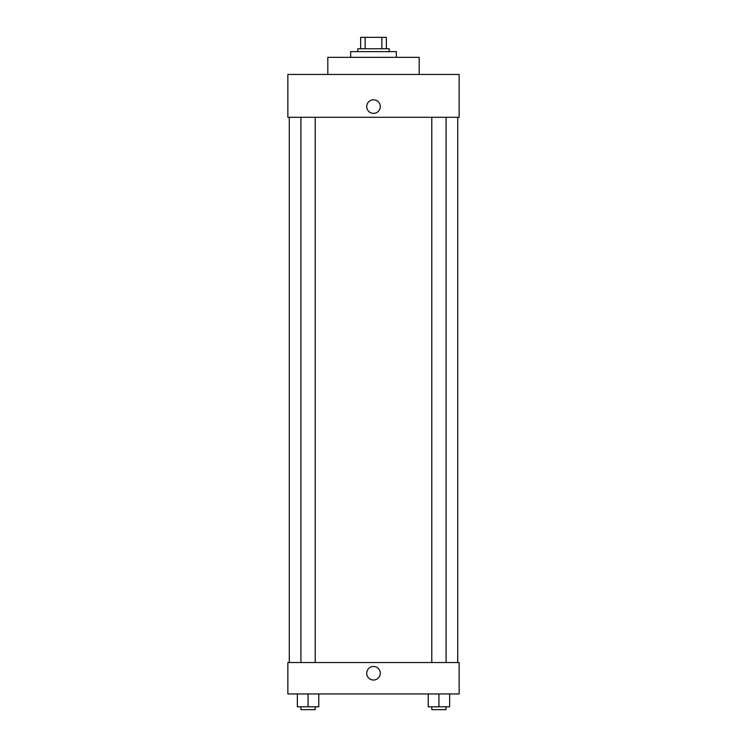 <?xml version="1.0" encoding="UTF-8"?>
<svg xmlns="http://www.w3.org/2000/svg" width="747" height="747" viewBox="0 0 747 747"><rect width="100%" height="100%" fill="white"/><g stroke="black" fill="none" stroke-linecap="round" stroke-linejoin="round"><path stroke-width="1.12" d="M365.124 48.77L365.124 37.35L360.652 37.35L360.652 48.77L360.652 37.35M365.124 37.35L386.348 37.35L386.348 48.77M381.876 48.77L381.876 37.35M357.794 51.627L357.794 48.77L389.206 48.77L389.206 51.627M396.34 57.332L396.34 51.627L350.66 51.627L350.66 57.332M419.179 74.467L419.179 57.332L327.821 57.332L327.821 74.467M459.144 74.467L287.856 74.467L459.144 74.467L459.144 117.288L287.856 117.288L287.856 74.467M366.721 106.578A6.779 6.779 0 0 1 376.89 100.705A6.779 6.779 0 0 1 376.89 112.452A6.779 6.779 0 0 1 366.721 106.578M431.794 117.288L431.794 662.542M300.929 662.542L300.929 117.288M287.856 662.542L459.144 662.542L459.144 693.944L287.856 693.944L287.856 662.542M373.5 680.031A6.779 6.779 0 0 1 367.627 669.863A6.779 6.779 0 0 1 379.373 669.863A6.779 6.779 0 0 1 373.5 680.031M428.227 693.944L428.227 706.793L449.638 706.793L449.638 693.944L449.638 706.793M438.928 706.793L438.928 693.944M446.071 706.793L446.071 709.65L431.794 709.65L431.794 706.793M297.362 693.944L297.362 706.793L318.773 706.793L318.773 693.944L318.773 706.793M308.072 706.793L308.072 693.944M315.206 706.793L315.206 709.65L300.929 709.65L300.929 706.793M457.715 662.542L457.715 117.288M289.285 662.542L289.285 117.288M446.071 117.288L446.071 662.542M315.206 662.542L315.206 117.288"/></g></svg>
